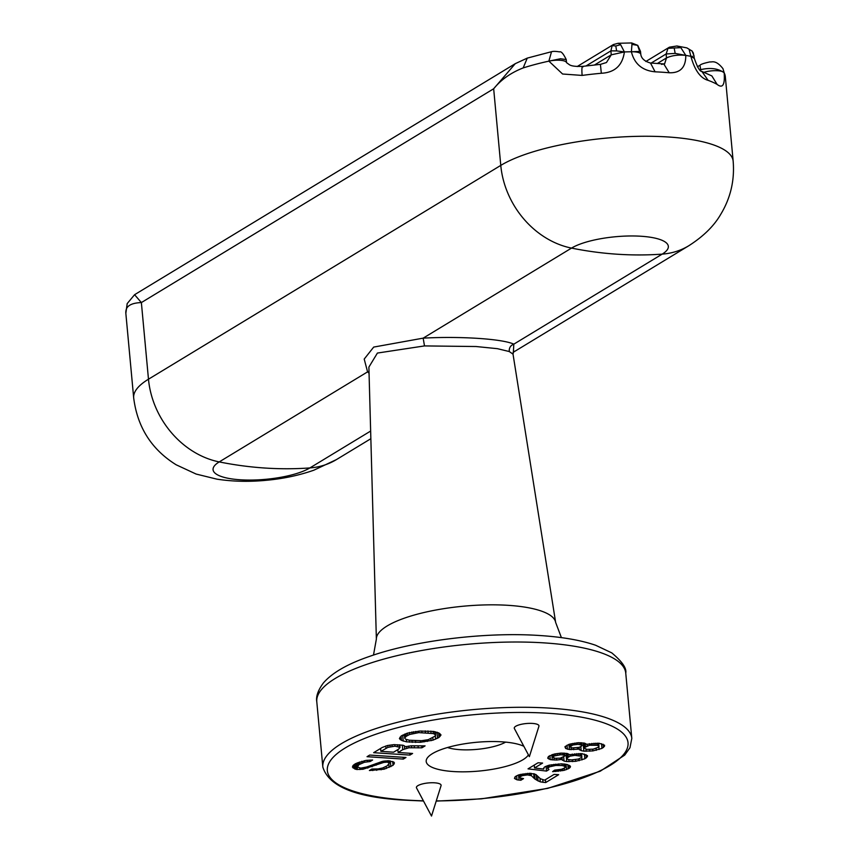 <?xml version="1.0" encoding="UTF-8"?>
<svg xmlns="http://www.w3.org/2000/svg" width="859" height="859" viewBox="0 0 859 859"><rect width="100%" height="100%" fill="white"/><g stroke="black" fill="none" stroke-linecap="round" stroke-linejoin="round"><path stroke-width="1.29" d="M704.122 72.274A12.413 3.468 -5.3 0 1 716.438 70.685A12.413 3.468 -5.3 0 1 724.158 72.779C725.05 84.891 722.698 88.756 717.104 84.386L711.864 75.936M701.878 71.437L708.117 80.349C700.45 78.255 694.706 70.255 690.883 56.35L689.101 49.231L686.867 47.889L692.075 51.046L689.101 49.231M686.867 47.889L676.956 45.989L680.854 47.664L685.783 55.384C685.879 67.346 680.36 73.144 669.215 72.768A124.115 34.65 174.7 0 0 655.106 71.823C642.317 70.61 634.414 63.931 631.386 51.765A12.413 3.468 -5.3 0 1 640.782 54.246A12.413 3.468 -5.3 0 1 640.782 54.257M600.462 64.855L601.332 73.262C614.808 72.564 622.496 65.456 624.396 51.937L611.254 54.826L606.465 62.524L600.441 64.361L582.606 66.368C575.648 66.648 571.203 66.057 569.281 64.629L566.521 62.632A12.413 3.468 -5.3 0 1 566.521 62.686M548.88 61.139A124.115 34.65 174.7 0 0 523.174 67.925L527.265 58.111L551.521 51.712L548.88 61.139A12.413 3.468 -5.3 0 1 566.521 62.632L566.231 59.561L560.497 58.756L548.88 61.139L562.591 74.014L582.123 75.42C581.597 68.473 581.951 65.595 583.164 66.798M523.174 67.925C510.89 72.714 501.055 79.662 493.667 88.767L141.37 302.572L134.584 294.701L515.26 63.673L493.667 88.767L500.776 165.4A124.115 34.65 -5.3 0 1 638.301 136.323A124.115 34.65 -5.3 0 1 733.156 161.159L725.318 76.612A124.115 34.65 -5.3 0 0 724.158 72.779C718.296 68.484 710.468 67.431 700.676 69.633L699.956 65.273C700.74 64.275 704.09 63.147 709.996 61.891C711.671 62.503 715.45 59.174 722.945 68.623L724.158 72.779M725.318 76.612L722.945 68.623M675.174 53.408L666.133 53.967L667.969 48.372L674.165 47.975L675.174 53.408L685.783 55.384C678.342 54.6 671.91 55.448 666.498 57.929L664.587 63.877L663.771 63.91L669.215 72.768M513.725 350.901L513.027 354.155L509.28 351.546C508.979 347.916 510.493 345.458 513.822 344.158C502.59 338.876 460.478 336.084 423.165 338.145L373.708 347.079L364.205 359.073L367.577 371.872L369.016 371.904M513.403 351.428L513.822 344.158L662.182 254.124A82.743 68.924 58.7 0 0 688.768 245.76C703.306 236.472 713.926 226.067 720.604 214.557C730.558 198.182 734.735 180.379 733.156 161.159M405.996 757.466L369.735 755.061L367.04 756.693L403.311 759.098L405.996 757.466M561.41 637.636L555.644 622.442A90.034 25.136 174.7 0 0 508.646 605.359A90.034 25.136 174.7 0 0 387.13 625.975A90.034 25.136 174.7 0 0 376.371 639.075L368.887 367.104L377.412 353.06L424.496 345.919L423.165 338.145L571.525 248.101A51.712 14.442 -5.3 0 1 641.319 236.268A51.712 14.442 -5.3 0 1 662.182 254.124A413.716 344.599 58.7 0 1 617.138 254.21A413.716 344.599 58.7 0 1 571.525 248.101A82.743 68.924 -121.3 0 1 500.776 165.4L148.478 379.206L141.37 302.572C133.274 302.862 128.324 304.891 126.52 308.66L127.196 303.581L134.584 294.701M440.914 734.746L438.831 732.963L433.741 731.471L419.868 731.041L407.306 733.167L401.293 735.905L399.403 738.579L401.486 740.361L406.575 741.854L420.459 742.283L433.022 740.147L439.024 737.419L440.914 734.746M661.548 64.404L663.771 63.91L650.488 63.029L655.106 71.823M403.311 759.098L403.139 757.273M527.265 58.111L515.26 63.673M616.612 50.896L610.889 50.874L612.156 45.624L613.401 44.55L618.104 43.283L620.638 44.689L624.396 51.937L616.612 50.896L615.806 45.978L612.156 45.624M637.754 45.355L631.956 44.41L631.666 42.95L637.754 45.355L640.513 51.422L631.386 51.765L631.956 44.41M637.668 45.548L639.536 51.046M615.806 45.978L620.638 44.689M711.886 75.946L701.889 71.437C699.913 71.641 697.39 67.292 694.319 58.38L690.883 56.35L692.483 56.297M694.319 58.38L693.288 52.904L691.828 50.735M692.075 51.046L694.104 56.06M674.165 47.975L680.854 47.664M667.969 48.372L669.397 47.191L676.935 45.989M416.518 787.918A12.413 3.468 -5.3 0 1 417.871 785.663A12.413 3.468 -5.3 0 1 432.324 782.742A12.413 3.468 -5.3 0 1 441.064 785.641L431.508 816.05L416.518 787.918M514.38 728.529A12.413 3.468 -5.3 0 1 515.733 726.274A12.413 3.468 -5.3 0 1 530.186 723.353A12.413 3.468 -5.3 0 1 538.926 726.252L529.369 756.661L514.38 728.529M369.059 373.193L367.577 371.872L219.217 461.917A82.743 68.924 -121.3 0 1 148.478 379.206A124.115 34.65 174.7 0 0 133.682 397.889C137.386 427.17 151.549 449.472 176.17 464.794L196.11 474.05L216.876 479.15C232.81 481.588 249.346 481.953 266.483 480.278C283.212 478.742 299.007 475.381 313.868 470.195L336.46 459.576A82.743 68.924 58.7 0 1 309.884 467.93L370.648 431.057M509.28 351.546L497.447 348.679L476.036 346.521L424.496 345.919M523.861 746.31A51.712 14.442 174.7 0 0 478.603 742.112A51.712 14.442 174.7 0 0 432.356 753.676A51.712 14.442 174.7 0 0 428.029 757.08A51.712 14.442 174.7 0 0 458.481 771.779A51.712 14.442 174.7 0 0 523.013 759.7A51.712 14.442 174.7 0 0 528.414 754.868M447.56 747.502A34.135 9.535 174.7 0 0 505.607 742.122M378.024 768.945L371.85 769.03L369.402 770.523L384.156 769.192L393.035 765.337L394.431 762.953L393.841 762.094L388.515 760.752L382.513 761.342L366.589 767.033L360.759 768.129L357.451 767.087L358.858 764.714L364.377 762.277L370.165 761.514L372.613 760.022L365.945 760.408L355.54 763.672L353.06 765.476L352.426 767.087L356.496 769.492L362.917 769.267L383.769 762.416L387.216 762.148L389.417 762.953L387.28 765.777L382.695 767.946L378.024 768.945M382.212 747.48L373.644 752.677L409.915 755.093L412.599 753.461L398.104 752.495L402.742 749.671L408.895 747.77L421.898 747.813L425.076 745.88L411.16 745.784L404.879 746.847L404.75 746.02L403.011 745.236L393.937 744.635L387.452 745.526L382.212 747.48M550.275 759.635L556.621 760.054L561.722 759.41L564.052 761.042L566.736 761.546L575.659 761.321L584.839 758.798L587.363 756.661L587.47 755.684L582.209 753.687L569.549 754.653L567.391 753.526L561.045 753.096L554.549 753.987L548.579 756.392L547.698 758.143L550.275 759.635L549.9 755.587M540.3 781.873L545.701 782.56L558.661 774.689L554.13 774.389L544.595 780.176L540.408 778.748L535.855 774.485L530.282 773.293L518.449 774.979L515.303 776.579L514.434 778.34L517 779.822L520.844 780.251L523.528 778.608L519.727 777.867L520.082 776.74L522.497 775.58L527.587 774.925L531.388 775.677L534.899 779.038L540.3 781.873L539.978 778.458M545.411 766.561L544.187 767.302L543.758 769.084L534.523 767.978L542.598 763.071L538.056 762.771L528.027 768.859L546.507 771.081L548.955 769.589L547.698 768.526L549.481 766.829L555.805 765.433L562.183 765.53L564.835 766.368L564.9 767.849L561.55 769.277L554.603 770.136L552.605 771.65L564.406 770.287L569.431 768.15L570.516 766.582L567.316 764.553L561.464 763.834L549.212 765.165L545.411 766.561M577.452 749.252L578.848 749.016L581.178 750.648L583.862 751.153L592.785 750.927L601.966 748.404L604.489 746.267L604.596 745.29L599.335 743.293L586.676 744.259L584.517 743.132L578.171 742.702L568.851 744.399L564.932 746.772L565.662 748.468L569.42 749.542L577.452 749.252L577.312 747.77M389.836 760.924L389.245 761.171M357 763.619L355.83 763.544M372.817 770.577L372.677 769.052M376.725 770.351L376.607 769.02M381.128 769.814L380.999 768.429M384.156 769.192L383.994 767.431M386.292 768.515L386.099 766.486M389.148 767.388L388.88 764.392M390.834 766.668L390.297 760.988M393.035 765.337L392.681 761.504M394.077 764.091L393.905 762.18M357.28 766.582L356.947 763.039M357.838 765.637L357.569 762.771M358.858 764.714L358.632 762.373M360.082 763.973L359.889 761.901M361.993 763.103L361.832 761.267M364.377 762.277L364.227 760.752M367.405 761.654L367.276 760.279M370.165 761.514L370.036 760.086M353.232 768.129L352.995 765.594M354.52 768.869L354.112 764.542M355.39 769.256L354.907 764.059M356.496 769.492L355.948 763.565M357.408 769.557L356.861 763.619M359.921 769.557L359.781 768.064M362.917 769.267L362.799 767.978M367.845 768.107L367.706 766.625M372.097 766.743L371.947 765.058M381.632 763.093L381.503 761.665M383.769 762.416L383.64 761.074M385.165 762.18L385.036 760.859M387.216 762.148L387.087 760.752M388.332 762.384L388.182 760.752M389.417 762.953L389.213 760.849M393.562 752.194L380.87 751.346L387.935 747.373L394.915 746.181L400.036 747.351L398.705 749.069L393.562 752.194M400.036 747.351L399.8 744.86M399.414 746.815L399.22 744.828M397.631 746.364L397.481 744.71M394.915 746.181L394.764 744.656M392.155 746.331L392.015 744.85M390.061 746.686L389.911 745.107M387.935 747.373L387.753 745.472M386.013 748.232L385.798 745.988M380.87 751.346L380.601 748.457M409.915 755.093L409.743 753.268M398.104 752.495L397.835 749.606M402.742 749.671L402.323 745.161M404.664 748.812L404.396 745.859M406.801 748.125L406.64 746.407M408.895 747.77L408.734 746.052M411.644 747.631L411.472 745.784M414.371 747.802L414.188 745.837M418.236 747.899L418.065 746.041M421.898 747.813L421.737 746.041M435.416 733.092L437.231 732.244M402.549 735.143L404.471 735.583M435.051 736.163L428.276 739.674L421.544 740.705L409.271 740.222L405.502 739.148L404.707 738.106L406.286 736.238L409.668 734.477L418.784 732.62L433.29 733.575L435.449 734.713L435.051 736.163M435.62 735.218L435.298 731.804M435.449 734.713L435.169 731.771M434.815 734.177L434.579 731.653M433.29 733.575L433.086 731.385M431.057 733.103L430.874 731.116M428.126 732.738L427.954 730.923M425.409 732.566L425.248 730.88M421.984 732.502L421.844 730.966M418.784 732.62L418.644 731.159M415.777 732.91L415.638 731.439M413.684 733.264L413.544 731.718M412.041 733.65L411.891 731.986M409.668 734.477L409.485 732.48M407.746 735.347L407.542 733.092M406.286 736.238L406.039 733.64M405.265 737.151L404.976 734.037M404.707 738.106L404.353 734.295M400.197 739.62L399.983 737.237M401.486 740.361L401.089 736.088M403.225 741.134L402.678 735.207M406.575 741.854L406.35 739.481M409.507 742.208L409.324 740.233M412.223 742.391L412.052 740.565M415.638 742.455L415.488 740.769M420.459 742.283L420.309 740.748M424.153 741.865L424.024 740.458M427.395 741.424L427.256 739.91M431.132 740.683L430.95 738.708M433.022 740.147L432.807 737.838M435.642 739.169L435.32 735.723M437.564 738.311L437.006 732.373M439.024 737.419L438.605 732.856M440.044 736.496L439.765 733.5M440.85 735.401L440.764 734.552M577.989 744.345L581.79 745.086L581.436 746.213L579.02 747.373L572.115 747.91L569.957 746.772L572.899 744.989L577.989 744.345L577.839 742.745M554.334 755.952L560.863 754.739L563.794 755.093L564.835 755.984L560.261 758.153L554.989 758.304L552.831 757.166L554.334 755.952L554.162 754.095M574.95 755.34L581.468 756.264L581.854 756.951L581.081 757.724L578.429 759.034L571.482 759.893L568.1 759.496L566.639 758.25L570.065 756.167L574.95 755.34L574.811 753.783M597.52 745.311L598.981 746.557L598.208 747.33L593.215 749.145L586.794 749.37L583.766 747.856L589.532 745.268L597.52 745.311L597.316 743.153M564.771 755.351L566.392 755.63M581.575 753.934L582.219 753.687M564.835 755.984L564.578 753.171M564.664 755.48L564.449 753.16M563.794 755.093L563.611 753.107M562.677 754.857L562.516 753.107M560.863 754.739L560.712 753.139M559.263 754.793L559.123 753.311M557.405 754.997L557.276 753.526M555.773 755.383L555.623 753.805M553.357 756.543L553.153 754.385M552.831 757.166L552.584 754.546M581.854 756.951L581.543 753.633M581.468 756.264L581.221 753.622M580.394 755.705L580.19 753.547M578.826 755.437L578.644 753.558M577.012 755.319L576.851 753.601M572.405 755.662L572.255 754.095M570.065 756.167L569.914 754.578M568.39 756.886L568.11 753.837M567.412 757.477L567.037 753.472M566.639 758.25L566.188 753.343M554.109 760.054L553.926 758.067M552.305 759.936L551.822 754.76M556.621 760.054L556.471 758.4M560.326 759.646L560.186 758.164M561.722 759.41L561.571 757.842M562.312 760.269L562.065 757.702M564.052 761.042L563.676 756.994M566.736 761.546L566.188 755.619M569.002 761.697L568.808 759.624M572.663 761.611L572.502 759.871M575.659 761.321L575.509 759.614M579.149 760.73L578.977 758.798M581.983 759.925L581.715 757.09M584.839 758.798L584.41 754.095M586.31 757.906L586.01 754.621M587.363 756.661L587.255 755.49M548.536 758.862L548.332 756.639M545.701 782.56L545.433 779.671M542.985 782.377L542.738 779.779M515.26 779.049L515.056 776.837M517 779.822L516.635 775.784M519.029 780.122L518.546 774.958M520.844 780.251L520.661 778.265M519.555 777.363L519.319 774.732M520.082 776.74L519.888 774.571M521.059 776.139L520.887 774.292M522.497 775.58L522.347 774.002M524.14 775.194L524.001 773.723M525.987 774.99L525.848 773.508M527.587 774.925L527.437 773.325M529.402 775.054L529.241 773.293M530.518 775.29L530.336 773.304M531.388 775.677L531.173 773.358M534.105 777.996L533.697 773.658M534.899 779.038L534.416 773.852M536.607 780.144L536.102 774.7M538.099 781.067L537.68 776.472M543.758 769.084L543.672 768.161M534.523 767.978L534.255 765.09M546.507 771.081L546.066 766.282M547.698 768.526L547.441 765.734M548.267 767.57L548.074 765.53M549.481 766.829L549.331 765.144M551.618 766.142L551.489 764.778M553.958 765.648L553.84 764.392M555.805 765.433L555.687 764.166M558.554 765.294L558.436 763.941M562.183 765.53L562.033 763.876M563.966 765.981L563.783 763.984M564.835 766.368L564.621 764.048M565.211 767.055L564.943 764.07M555.816 771.532L555.687 770.072M558.125 771.361L557.985 769.922M560.669 771.028L560.53 769.492M562.763 770.673L562.602 768.934M564.406 770.287L564.213 768.268M566.532 769.61L566.038 764.285M568.207 768.891L567.82 764.714M569.431 768.15L569.163 765.24M570.204 767.377L570.054 765.831M581.897 744.957L583.519 745.236M598.702 743.54L599.346 743.293M598.981 746.557L598.669 743.25M598.594 745.88L598.347 743.228M595.953 745.043L595.77 743.164M594.138 744.925L593.977 743.207M592.076 744.946L591.937 743.389M589.532 745.268L589.381 743.701M587.191 745.773L587.041 744.184M585.516 746.492L585.237 743.443M584.539 747.083L584.163 743.078M583.766 747.856L583.315 742.949M581.962 745.591L581.704 742.777M581.79 745.086L581.575 742.767M580.92 744.699L580.738 742.713M579.804 744.463L579.642 742.713M576.389 744.399L576.249 742.917M574.531 744.603L574.403 743.132M572.899 744.989L572.749 743.411M571.46 745.558L571.289 743.701M570.483 746.149L570.279 743.991M569.957 746.772L569.71 744.152M579.438 749.875L579.191 747.309M578.848 749.016L578.698 747.448M581.178 750.648L580.802 746.6M583.862 751.153L583.304 745.225M586.128 751.303L585.935 749.231M589.789 751.217L589.628 749.477M592.785 750.927L592.635 749.22M596.275 750.336L596.103 748.404M599.11 749.531L598.841 746.696M601.966 748.404L601.536 743.701M603.437 747.513L603.136 744.227M604.489 746.267L604.382 745.097M565.662 748.468L565.458 746.246M567.402 749.241L567.026 745.193M569.42 749.542L568.948 744.366M571.235 749.66L571.052 747.674M573.748 749.66L573.597 748.006M708.117 80.349A124.115 34.65 -5.3 0 1 717.104 84.386M685.783 55.384A124.115 34.65 -5.3 0 1 690.883 56.35M631.386 51.765A124.115 34.65 174.7 0 0 624.396 51.937M601.332 73.262A124.115 34.65 174.7 0 0 582.123 75.42M699.999 70.041L700.676 69.633L700.772 70.706M657.457 63.416L666.498 57.929L666.133 53.967L651.154 63.061M594.611 64.93L611.254 54.826L610.889 50.874L586.106 65.907M219.217 461.917A413.716 344.599 58.7 0 0 264.84 468.026A413.716 344.599 58.7 0 0 309.884 467.93A51.712 14.442 174.7 0 1 240.09 479.773A51.712 14.442 174.7 0 1 219.217 461.917M631.805 738.396A155.146 43.315 -5.3 0 0 550.716 708.192A155.146 43.315 -5.3 0 0 322.834 767.066L316.788 701.792A155.146 43.315 -5.3 0 1 335.278 678.427A155.146 43.315 -5.3 0 1 544.66 642.919A155.146 43.315 -5.3 0 1 625.749 673.134L631.805 738.396L629.969 747.738L624.729 755.082L600.248 771.199L547.763 788.358L481.427 798.849L436.211 801.103M423.38 800.803A151.012 42.166 -5.3 0 1 406.243 800.04A151.012 42.166 -5.3 0 1 345.318 747.899A151.012 42.166 -5.3 0 1 549.126 713.335A151.012 42.166 -5.3 0 1 610.051 765.476A151.012 42.166 -5.3 0 1 436.265 800.921M376.156 765.197L375.995 763.554M133.682 397.889L125.844 313.352A124.115 34.65 -5.3 0 1 126.52 308.66M697.379 66.841L699.956 65.273M566.231 59.561C563.407 53.709 561.174 51.153 559.553 51.894C555.794 51.261 553.121 51.207 551.521 51.712M640.513 51.422L640.782 54.246C641.308 58.401 644.54 61.333 650.488 63.029M618.093 43.283L631.666 42.95M316.788 701.792C315.833 696.466 318.045 690.185 323.413 682.937C332.261 672.715 347.723 663.835 369.81 656.308C414.983 640.363 486.387 631.73 540.451 635.563C562.666 637.045 581.06 640.266 595.62 645.249L611.758 652.872C622.131 661.527 626.791 668.27 625.749 673.134M423.487 800.996L405.609 800.212C356.464 797.678 328.868 786.629 322.834 767.066M645.839 61.494L669.397 47.191M688.768 245.76L513.081 352.383M370.863 438.702L336.46 459.576M125.844 313.352L127.175 303.656M613.401 44.55L577.173 66.54M513.027 354.155L555.644 622.442M373.493 655.063L376.371 639.075"/></g></svg>
